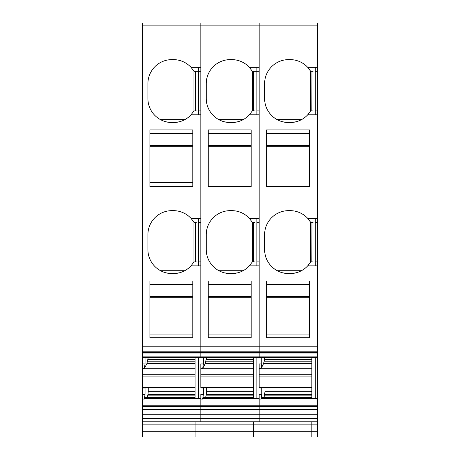 <?xml version="1.0" encoding="UTF-8"?>
<svg xmlns="http://www.w3.org/2000/svg" width="460" height="460" viewBox="0 0 460 460"><rect width="100%" height="100%" fill="white"/><g stroke="black" fill="none" stroke-linecap="round" stroke-linejoin="round"><path stroke-width="0.69" d="M261.763 397.584L311.811 397.659L261.688 397.659L311.811 397.601L311.811 387.883L259.175 387.906L259.175 368.592L261.01 368.592L263.609 363.613L264.943 357.437M261.159 368.172L311.811 368.172L311.811 357.437M317.532 424.137L311.811 424.137L311.811 421.774L311.811 437L317.532 437L317.532 421.774L259.175 421.774L259.175 409.457L259.175 421.774L200.824 421.774L200.824 414.747L200.824 421.774L142.468 421.774L142.468 424.137L195.103 424.137L195.103 421.774L195.103 424.137L253.454 424.137L253.454 421.774L253.454 424.137L311.811 424.137L311.811 437L253.454 437L253.454 431.279L253.454 437L195.103 437L195.103 431.279L195.103 437L142.468 437L142.468 424.137M142.468 421.774L142.468 409.457L200.824 409.457L200.824 406.559L200.824 414.747L200.824 409.457L259.175 409.457L259.175 405.22L317.532 405.22L317.532 357.409M315.244 398.693L315.244 357.437M259.175 374.75L311.811 374.75L311.811 363.613L263.609 363.613M311.811 374.75L311.811 376.09L259.175 376.09M259.175 387.331L311.811 387.331L311.811 376.09M311.811 387.331L311.811 387.906M311.811 397.659L311.811 398.693L317.532 398.693M317.532 431.279L253.454 431.279L253.454 424.137L253.454 431.279L195.103 431.279L195.103 424.137L195.103 431.279L142.468 431.279M264.971 387.906L264.971 391.339L311.811 391.339M311.811 394.375L264.655 394.375L264.971 391.339M264.655 394.375L264.362 395.859L311.811 395.859M263.908 397.584L264.362 395.859M261.688 397.659L261.159 398.642L311.811 398.642M261.752 387.906L261.752 394.381L261.159 398.642M142.468 346.23L142.468 23L259.175 23L259.175 353.964L259.175 352.619L142.468 352.619L142.468 346.23L259.175 346.23L259.175 265.851L256.887 265.851L256.887 218.368L259.175 218.368L259.175 114.822L256.887 114.822L256.887 71.265L252.31 71.265L249.366 67.338A24.029 24.029 0 0 0 231.713 59.616L230.287 59.616A24.029 24.029 0 0 0 206.258 83.639L206.258 98.515A24.029 24.029 0 0 0 212.635 114.822A24.029 24.029 0 0 1 206.258 98.515M254.754 222.295L252.31 222.295L249.366 218.368A24.029 24.029 0 0 0 231.713 210.645L230.287 210.645A24.029 24.029 0 0 0 206.258 234.675L206.258 249.55A24.029 24.029 0 0 0 212.635 265.851A24.029 24.029 0 0 1 206.258 249.55M256.887 398.693L256.887 357.437M203.441 397.601L253.454 397.659L203.331 397.659L253.454 397.601L253.454 387.883L200.824 387.906L200.824 368.592L202.659 368.592L205.252 363.613L206.592 357.437M202.808 368.172L253.454 368.172L253.454 357.437M317.532 353.964L259.175 353.964L259.175 356.862L317.532 356.862L317.532 352.619L259.175 352.619L259.175 351.187L142.468 351.187M317.532 356.862L317.532 357.437L259.175 357.437L259.175 356.862L259.175 357.604L261.752 357.604L261.752 363.906L261.01 368.592M254.754 71.265L256.887 71.265L256.887 67.338L259.175 67.338L259.175 23L317.532 23L317.532 352.619M261.752 363.906L259.175 363.906L259.175 368.592M259.175 387.906L261.752 388.073M203.395 387.906L203.4 394.381L202.659 399.061L202.762 398.751L259.175 398.751L259.175 406.559L200.824 406.559L200.824 405.22L259.175 405.22L259.175 399.061L261.01 399.061M317.532 405.22L317.532 406.559L259.175 406.559L259.175 409.457L317.532 409.457L317.532 421.774M317.532 409.457L317.532 406.559M261.752 394.381L259.175 394.381L259.175 399.061M270.992 114.822A24.029 24.029 0 0 1 264.609 98.515A24.029 24.029 0 0 0 288.638 122.544L295.958 121.814M317.532 114.822L315.244 114.822L315.244 67.338L307.717 67.338A24.029 24.029 0 0 0 290.07 59.616L288.638 59.616A24.029 24.029 0 0 0 264.609 83.639L264.609 98.515M315.244 67.338L317.532 67.338M317.532 351.187L259.175 351.187L259.175 346.23L317.532 346.23M270.992 265.851A24.029 24.029 0 0 1 264.609 249.55A24.029 24.029 0 0 0 288.638 273.573L290.07 273.573A24.029 24.029 0 0 0 307.717 265.851L317.532 265.851M315.244 265.851L315.244 218.368L307.717 218.368A24.029 24.029 0 0 0 290.07 210.645L288.638 210.645A24.029 24.029 0 0 0 264.609 234.675L264.609 249.55M315.244 218.368L317.532 218.368M315.244 114.822L307.717 114.822A24.029 24.029 0 0 1 290.07 122.544M266.616 337.703L309.522 337.703L309.522 280.962L266.616 280.962L266.616 337.703M266.616 186.668L309.522 186.668L309.522 129.933L266.616 129.933L266.616 186.668M277.271 119.68L301.438 119.68M288.638 122.544L282.745 121.808M288.638 273.573L282.745 272.843M290.07 273.573L295.958 272.843M309.522 146.274L309.522 184.017L266.616 184.017L266.616 146.274L309.522 146.274M308.568 68.31A24.029 24.029 0 0 0 307.717 67.338L310.667 71.265L310.667 110.894L307.717 114.822A24.029 24.029 0 0 0 308.568 113.85M313.11 71.265L310.667 71.265M311.972 110.894L313.11 110.894M311.972 71.265L311.811 110.894L310.667 110.894M308.568 219.339A24.029 24.029 0 0 0 307.717 218.368L310.667 222.295L310.667 261.924L307.717 265.851A24.029 24.029 0 0 0 308.568 264.88M313.11 222.295L310.667 222.295M311.972 261.924L313.11 261.924M311.972 222.295L311.811 261.924L310.667 261.924M301.438 270.716L277.271 270.716L301.438 270.716M309.522 297.304L266.616 297.304M309.522 296.562L266.616 296.562M309.522 284.452L266.616 284.452M309.522 334.046L266.616 334.046M309.522 145.532L266.616 145.532M309.522 133.417L266.616 133.417M200.824 374.75L253.454 374.75L253.454 363.613L205.252 363.613M253.454 374.75L253.454 376.09L200.824 376.09M200.824 387.331L253.454 387.331L253.454 376.09M253.454 387.331L253.454 387.906M253.454 397.659L253.454 398.693L259.175 398.693M206.615 387.906L206.615 391.339L253.454 391.339M253.454 394.375L206.304 394.375L206.615 391.339M206.304 394.375L206.011 395.859L253.454 395.859M205.557 397.584L206.011 395.859M203.331 397.659L202.808 398.642L253.454 398.642M196.403 71.265L198.536 71.265L198.536 67.338L200.824 67.338L200.824 23L200.824 346.23L200.824 265.851L198.536 265.851L198.536 218.368L200.824 218.368L200.824 114.822L198.536 114.822L198.536 71.265L193.959 71.265L191.015 67.338A24.029 24.029 0 0 0 173.362 59.616L171.931 59.616A24.029 24.029 0 0 0 147.907 83.639L147.907 98.515A24.029 24.029 0 0 0 154.284 114.822A24.029 24.029 0 0 1 147.907 98.515M196.403 222.295L193.959 222.295L191.015 218.368A24.029 24.029 0 0 0 173.362 210.645L171.931 210.645A24.029 24.029 0 0 0 147.907 234.675L147.907 249.55A24.029 24.029 0 0 0 154.284 265.851A24.029 24.029 0 0 1 147.907 249.55M198.536 398.693L198.536 357.437M145.09 397.601L195.103 397.659L144.98 397.659L195.103 397.601L195.103 387.883L142.468 387.906L142.468 399.061L144.302 399.061L144.457 398.642L200.824 398.693M145.044 357.437L145.044 363.906L144.302 368.592L144.457 368.172L195.103 368.172L195.103 357.437M142.468 352.619L142.468 353.964L200.824 353.964L200.824 346.23L200.824 353.964L259.175 353.964L259.175 356.862L142.468 356.862L142.468 368.592L144.302 368.592M203.395 357.437L203.4 363.906L202.659 368.592M203.4 363.906L200.824 363.906L200.824 368.592M200.824 387.906L203.4 388.073M142.468 409.457L142.468 406.559L200.824 406.559L200.824 399.061L202.659 399.061M203.4 394.381L200.824 394.381L200.824 399.061M256.887 67.338L249.366 67.338A24.029 24.029 0 0 1 250.217 68.31M256.887 265.851L249.366 265.851A24.029 24.029 0 0 1 231.713 273.573L237.601 272.843M212.635 265.851A24.029 24.029 0 0 0 230.287 273.573L231.713 273.573M256.887 218.368L249.366 218.368A24.029 24.029 0 0 1 250.217 219.339M256.887 114.822L249.366 114.822A24.029 24.029 0 0 1 231.713 122.544L237.601 121.814M212.635 114.822A24.029 24.029 0 0 0 230.287 122.544L231.713 122.544M208.259 337.703L251.166 337.703L251.166 280.962L208.259 280.962L208.259 337.703M208.259 186.668L251.166 186.668L251.166 129.933L208.259 129.933L208.259 186.668M259.175 357.437L200.824 357.437L200.824 353.964L200.824 357.604L203.4 357.604M218.914 119.68L243.087 119.68M230.287 122.544L224.394 121.808M230.287 273.573L224.394 272.843M251.166 146.274L251.166 184.017L208.259 184.017L208.259 146.274L251.166 146.274M253.615 110.894L254.754 110.894M253.615 71.265L253.454 110.894L252.31 110.894L252.31 71.265M250.217 113.85A24.029 24.029 0 0 1 249.366 114.822L252.31 110.894M253.615 261.924L254.754 261.924M253.615 222.295L253.454 261.924L252.31 261.924L252.31 222.295M250.217 264.88A24.029 24.029 0 0 1 249.366 265.851L252.31 261.924M243.087 270.716L218.914 270.716L243.087 270.716M251.166 297.304L208.259 297.304M251.166 296.562L208.259 296.562M251.166 284.452L208.259 284.452M251.166 334.046L208.259 334.046M251.166 145.532L208.259 145.532M251.166 133.417L208.259 133.417M142.468 387.883L142.468 374.75L195.103 374.75L195.103 363.613L146.901 363.613L148.241 357.437M195.103 374.75L195.103 376.09L142.468 376.09M142.468 387.331L195.103 387.331L195.103 376.09M195.103 387.331L195.103 387.906M195.103 397.659L195.103 398.642M142.468 406.559L142.468 399.061M142.468 374.75L142.468 368.592M142.468 357.409L200.824 357.437M142.468 353.964L142.468 356.862M144.457 368.172L146.901 363.613M148.264 387.906L148.264 391.339L195.103 391.339M195.103 394.375L147.947 394.375L148.264 391.339M147.947 394.375L147.66 395.859L195.103 395.859M147.2 397.584L147.66 395.859M144.98 397.659L144.457 398.642M142.468 405.22L200.824 405.22L200.824 398.751L144.405 398.751M145.044 387.906L145.044 394.381L144.302 399.061M198.536 67.338L191.015 67.338A24.029 24.029 0 0 1 191.86 68.31M198.536 265.851L191.015 265.851A24.029 24.029 0 0 1 173.362 273.573L179.25 272.843M154.284 265.851A24.029 24.029 0 0 0 171.931 273.573L173.362 273.573M198.536 218.368L191.015 218.368A24.029 24.029 0 0 1 191.86 219.339M198.536 114.822L191.015 114.822A24.029 24.029 0 0 1 173.362 122.544L179.25 121.814M154.284 114.822A24.029 24.029 0 0 0 171.931 122.544L173.362 122.544M149.908 337.703L192.815 337.703L192.815 280.962L149.908 280.962L149.908 337.703M149.908 186.668L192.815 186.668L192.815 129.933L149.908 129.933L149.908 186.668M160.563 119.68L184.736 119.68M171.931 122.544L166.037 121.808M171.931 273.573L166.037 272.843M192.815 146.274L192.815 182.568L149.908 182.568L149.908 146.274L192.815 146.274M196.403 110.894L193.959 110.894L191.015 114.822A24.029 24.029 0 0 0 191.912 113.792M196.403 261.924L193.959 261.924L191.015 265.851A24.029 24.029 0 0 0 191.912 264.822M184.736 270.716L160.563 270.716L184.736 270.716M192.815 297.304L149.908 297.304M192.815 296.562L149.908 296.562M192.815 284.452L149.908 284.452M192.815 334.046L149.908 334.046M192.815 145.532L149.908 145.532M192.815 133.417L149.908 133.417M195.264 110.894L195.264 71.265M195.264 261.924L195.264 222.295M193.959 110.894L193.959 71.265M193.959 261.924L193.959 222.295M311.811 359.697L264.655 359.697M264.362 361.18L311.811 361.18M311.811 368.282L261.113 368.282M317.532 398.751L261.113 398.751M142.468 418.525L317.532 418.525M142.468 25.858L317.532 25.858M315.244 71.265L317.532 71.265M315.244 110.894L317.532 110.894M315.244 222.295L317.532 222.295M315.244 261.924L317.532 261.924M317.532 414.747L142.468 414.747M277.782 270.98L300.926 270.98M253.454 359.697L206.304 359.697M206.011 361.18L253.454 361.18M253.454 368.282L202.762 368.282M256.887 71.265L259.175 71.265M256.887 110.894L259.175 110.894M256.887 222.295L259.175 222.295M256.887 261.924L259.175 261.924M219.431 270.98L242.575 270.98M195.103 359.697L147.947 359.697M147.66 361.18L195.103 361.18M195.103 368.282L144.405 368.282M145.044 394.381L142.468 394.381M142.468 388.073L145.044 388.073M145.044 363.906L142.468 363.906M142.468 357.604L145.044 357.604M198.536 71.265L200.824 71.265M198.536 110.894L200.824 110.894M198.536 222.295L200.824 222.295M198.536 261.924L200.824 261.924M161.075 270.98L184.218 270.98"/></g></svg>
